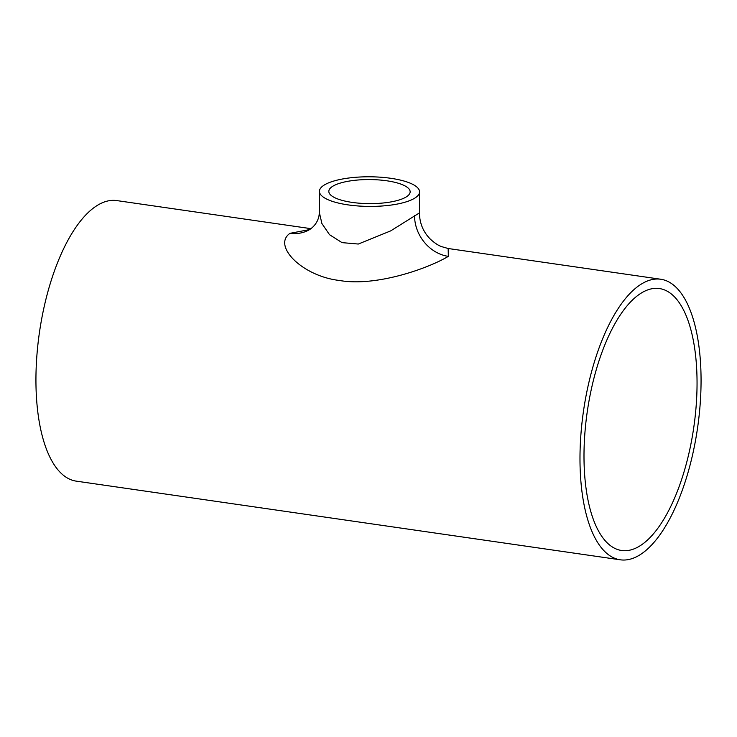 <?xml version="1.0" encoding="UTF-8"?>
<svg xmlns="http://www.w3.org/2000/svg" width="737" height="737" viewBox="0 0 737 737"><rect width="100%" height="100%" fill="white"/><g stroke="black" fill="none" stroke-linecap="round" stroke-linejoin="round"><path stroke-width="1.11" d="M332.719 186.286A40.664 12.032 0.3 0 0 328.822 191.39A40.664 12.032 0.3 0 0 360.559 203.292A40.664 12.032 0.3 0 0 406.253 196.917A40.664 12.032 0.3 0 0 410.15 191.813A40.664 12.032 0.3 0 0 378.422 179.902A40.664 12.032 0.3 0 0 332.719 186.286M639.854 545.933A132.328 53.819 -81.8 0 1 621.586 550.493A132.328 53.819 -81.8 0 1 584.865 433.43A132.328 53.819 -81.8 0 1 641.181 293.123A132.328 53.819 -81.8 0 1 659.458 288.554A132.328 53.819 -81.8 0 1 696.179 405.626A132.328 53.819 -81.8 0 1 639.854 545.933M290.148 233.224A37.605 32.437 -121.1 0 0 309.807 229.465C319.296 222.942 319.278 213.859 319.314 212.385L321.931 223.606L329.54 234.707L342.042 242.63L358.311 244.039L390.711 230.865L419.445 212.901C419.574 223.173 423.204 231.925 430.344 239.147C434.637 243.044 438.386 245.532 441.583 246.619L448.16 248.507L448.326 256.365C427.856 268.618 375.769 286.96 339.379 280.465C302.465 276.255 272.119 245.854 289.945 233.343L309.651 229.566M414.756 198.142A50.061 14.814 0.3 0 0 419.556 191.86A50.061 14.814 0.3 0 0 380.485 177.202A50.061 14.814 0.3 0 0 324.225 185.051A50.061 14.814 0.3 0 0 319.425 191.334A50.061 14.814 0.3 0 0 358.486 206.001A50.061 14.814 0.3 0 0 414.756 198.142M620.241 559.798A141.734 57.652 -81.8 0 1 580.913 434.425A141.734 57.652 -81.8 0 1 641.227 284.141A141.734 57.652 -81.8 0 1 660.803 279.249A141.734 57.652 -81.8 0 1 700.132 404.631A141.734 57.652 -81.8 0 1 639.808 554.915A141.734 57.652 -81.8 0 1 620.241 559.798L76.197 481.132A141.734 57.652 -81.8 0 1 36.868 355.75A141.734 57.652 -81.8 0 1 97.192 205.476A141.734 57.652 -81.8 0 1 116.759 200.584L311.005 228.673M309.807 229.465A37.605 32.437 -121.1 0 0 309.816 229.465L307.78 230.441M448.326 256.365A37.605 32.4 58.2 0 1 414.553 215.499M319.314 212.385L319.425 191.334M419.556 191.86L419.445 212.901M448.336 248.535L660.803 279.249"/></g></svg>
